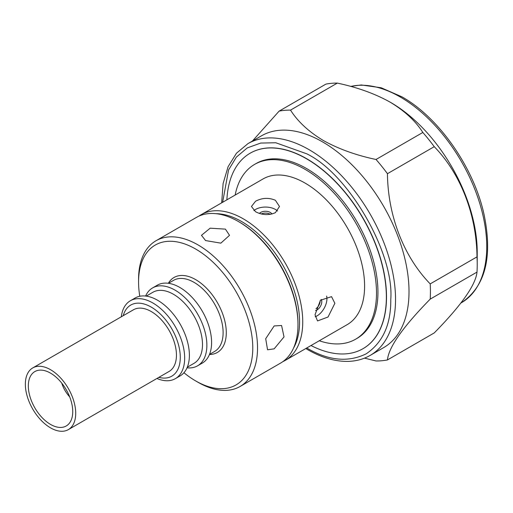 <?xml version="1.0" encoding="UTF-8"?>
<svg xmlns="http://www.w3.org/2000/svg" width="513" height="513" viewBox="0 0 513 513"><rect width="100%" height="100%" fill="white"/><g stroke="black" fill="none" stroke-linecap="round" stroke-linejoin="round"><path stroke-width="0.77" d="M306.71 347.949C328.249 360.69 348.064 362.653 366.154 353.842C382.826 342.588 391.034 324.44 390.778 299.412C394.394 253.275 348.481 173.74 306.71 153.804L275.776 142.755L260.719 143.063L247.285 147.904L236.365 157.106L228.554 169.976L222.636 202.276M305.786 348.539L307.402 349.494C321.471 357.587 334.931 361.556 347.782 361.389C356.054 361.216 363.531 359.215 370.213 355.381L383.698 347.596A122.254 70.582 -120 0 0 402.436 249.632A122.254 70.582 -120 0 0 322.568 141.896A122.254 70.582 -120 0 0 261.444 135.842L247.959 143.627L236.467 153.214L228.086 166.719L223.117 183.487L221.667 202.84M364.506 358.138L376.029 360.96A137.401 79.329 60 0 0 387.45 359.94C388.655 347.237 402.91 326.961 430.208 299.111A137.401 79.329 60 0 0 430.208 283.888C403.898 256.91 387.854 215.915 387.45 173.689A137.401 79.329 60 0 0 376.029 159.485C356.246 155.324 338.689 149.001 323.363 140.524C308.788 131.777 297.841 121.639 290.518 110.115A137.401 79.329 60 0 0 279.098 111.135L325.896 84.119A137.401 79.329 60 0 1 337.31 83.1L290.518 110.115M430.208 283.888L477 256.872A137.401 79.329 60 0 1 477.225 264.612L477.225 252.249A122.254 70.582 -120 0 0 390.778 102.517L389.983 102.061C374.83 93.642 357.272 87.325 337.31 83.1M376.029 159.485L422.827 132.469C415.613 121.042 404.667 110.904 389.983 102.061L390.778 102.517M422.827 132.469A137.401 79.329 60 0 1 434.242 146.673L387.45 173.689M477 256.872C476.577 214.953 460.757 173.824 434.242 146.673M477.225 264.612A137.401 79.329 60 0 1 477 272.095L430.208 299.111M387.45 359.94L434.242 332.924C461.45 305.209 475.698 284.933 477 272.095M235.159 195.049A100.946 58.283 60 0 1 254.647 164.372A100.946 58.283 60 0 1 305.12 169.367A100.946 58.283 60 0 1 371.066 258.328A100.946 58.283 60 0 1 355.592 339.215A100.946 58.283 60 0 1 319.278 340.754M254.647 164.372L256.09 163.538A100.946 58.283 60 0 1 306.562 168.54A100.946 58.283 60 0 1 372.509 257.494A100.946 58.283 60 0 1 357.035 338.381L355.592 339.215M334.861 303.305L328.038 317.002L317.521 320.933L315.033 314.751L320.439 300.24L331.545 296.649L334.861 303.305M198.884 216.146A84.119 48.568 60 0 1 201.199 214.658A84.119 48.568 60 0 1 243.258 218.82A84.119 48.568 60 0 1 298.213 292.949A84.119 48.568 60 0 1 285.318 360.357A84.119 48.568 60 0 1 282.875 361.614M285.318 360.357L347.179 324.646A84.119 48.568 -120 0 0 360.075 257.237A84.119 48.568 -120 0 0 305.12 183.109A84.119 48.568 -120 0 0 263.06 178.941L201.199 214.658M275.378 200.275L279.489 206.482L275.378 212.683C268.774 215.505 262.169 215.184 255.551 211.728L251.447 206.482L255.551 201.237C262.156 197.781 268.767 197.46 275.378 200.275M215.967 213.677A81.881 47.273 60 0 1 241.674 221.571A81.881 47.273 60 0 1 293.551 348.058M277.527 211.029A14.018 8.093 0 0 0 255.551 209.439A14.018 8.093 0 0 0 253.884 210.599M315.181 316.758A14.018 8.093 120 0 0 326.928 298.726A14.018 8.093 120 0 0 326.621 296.072M271.922 214.062A6.727 3.886 0 0 0 260.707 212.414A6.727 3.886 0 0 0 259.45 213.421M270.434 214.37A6.727 3.886 0 0 0 261.303 213.94M315.514 310.532A6.727 3.886 120 0 0 321.779 301.702A6.727 3.886 120 0 0 321.196 299.412M315.995 308.666A6.727 3.886 120 0 0 320.189 300.785A6.727 3.886 120 0 0 320.183 300.547M363.063 348.66A112.86 65.157 -120 0 0 363.133 348.616A112.86 65.157 -120 0 0 380.434 258.18A112.86 65.157 -120 0 0 306.71 158.729A112.86 65.157 -120 0 0 250.28 153.137A112.86 65.157 -120 0 0 250.203 153.182M311 345.531A112.86 65.157 -120 0 0 362.986 348.699A112.86 65.157 -120 0 0 380.287 258.263A112.86 65.157 -120 0 0 306.562 158.812A112.86 65.157 -120 0 0 250.132 153.22A112.86 65.157 -120 0 0 226.881 199.826M279.098 111.135L252.428 141.043M69.697 396.889A21.873 12.626 60 0 1 61.752 383.121M46.76 371.329A31.408 18.135 60 0 1 70.249 398.364A31.408 18.135 60 0 1 66.235 425.976A31.408 18.135 60 0 1 54.314 426.226A31.408 18.135 60 0 1 30.818 399.191A31.408 18.135 60 0 1 34.833 371.579A31.408 18.135 60 0 1 46.76 371.329M54.814 429.9A35.609 20.558 60 0 1 28.177 399.249A35.609 20.558 60 0 1 32.729 367.936A35.609 20.558 60 0 1 46.253 367.648A35.609 20.558 60 0 1 72.891 398.306A35.609 20.558 60 0 1 68.338 429.618A35.609 20.558 60 0 1 54.814 429.9M32.729 367.936L133.451 309.781A35.609 20.558 60 0 1 146.974 309.499A35.609 20.558 60 0 1 173.618 340.151A35.609 20.558 60 0 1 169.066 371.463L68.338 429.618M274.154 348.846L284.016 336.913L281.579 325.492L274.154 325.947L265.702 338.708L267.555 349.776L274.154 348.846M205.585 240.571L220.853 243.149L229.523 235.326L225.412 229.125L210.144 228.189L201.481 235.326L205.585 240.571M123.242 315.681A41.053 23.701 60 0 1 151.258 307.107A41.053 23.701 60 0 1 180.031 352.809A41.053 23.701 60 0 1 158.85 377.356M121.318 316.79A44.977 25.971 60 0 1 130.373 300.746A44.977 25.971 60 0 1 152.861 302.978A44.977 25.971 60 0 1 182.243 342.607A44.977 25.971 60 0 1 175.35 378.652A44.977 25.971 60 0 1 156.933 378.472M130.373 300.746L135.099 298.021A44.977 25.971 60 0 1 157.587 300.246A44.977 25.971 60 0 1 186.969 339.882A44.977 25.971 60 0 1 180.076 375.92L175.35 378.652M146.25 296.116L152.938 292.25A41.053 23.701 60 0 1 173.465 294.282A41.053 23.701 60 0 1 200.282 330.462A41.053 23.701 60 0 1 193.991 363.351L187.303 367.218M145.609 296.033A44.977 25.971 60 0 1 152.579 287.928A44.977 25.971 60 0 1 175.068 290.153A44.977 25.971 60 0 1 204.45 329.788A44.977 25.971 60 0 1 197.556 365.827A44.977 25.971 60 0 1 187.046 367.815M152.579 287.928L157.305 285.196A44.977 25.971 60 0 1 179.794 287.427A44.977 25.971 60 0 1 209.176 327.057A44.977 25.971 60 0 1 202.282 363.101L197.556 365.827M168.456 283.291L173.561 280.348A41.053 23.701 60 0 1 194.087 282.381A41.053 23.701 60 0 1 220.904 318.554A41.053 23.701 60 0 1 214.614 351.45L209.509 354.393M168.341 283.279A43.297 24.996 60 0 1 195.671 279.63A43.297 24.996 60 0 1 225.457 323.992A43.297 24.996 60 0 1 209.464 354.502M139.786 296.257A80.759 46.625 60 0 1 138.568 282.015A80.759 46.625 60 0 1 195.671 249.042A80.759 46.625 60 0 1 252.774 347.949A80.759 46.625 60 0 1 195.671 380.922L195.671 380.922A80.759 46.625 60 0 1 183.943 372.739M198.05 382.294L195.671 380.922L198.05 382.294A84.119 48.568 60 0 0 240.11 386.462L280.56 363.108A84.119 48.568 60 0 0 297.982 324.594A84.119 48.568 60 0 0 238.5 221.571L238.5 221.571A84.119 48.568 60 0 0 196.441 217.403L155.99 240.757A84.119 48.568 60 0 1 198.05 244.925A84.119 48.568 60 0 1 253.005 319.054A84.119 48.568 60 0 1 240.11 386.462M138.568 282.015L138.568 279.264A84.119 48.568 60 0 1 155.99 240.757M239.295 222.026L238.5 221.571L239.295 222.026A82.997 47.921 60 0 1 297.982 323.684L297.982 324.594M370.213 355.381A122.254 70.582 -120 0 0 388.957 257.417A122.254 70.582 -120 0 0 309.089 149.681A122.254 70.582 -120 0 0 247.959 143.627M460.918 303.01L461.424 302.721A122.254 70.582 -120 0 0 480.162 204.758A122.254 70.582 -120 0 0 400.294 97.021A122.254 70.582 -120 0 0 350.757 86.434M350.571 86.389L361.293 84.966L381.165 87.761L401.974 96.854C438.961 117.592 473.826 167.604 484.015 214.331C492.884 257.09 485.356 286.549 461.424 302.721"/></g></svg>
